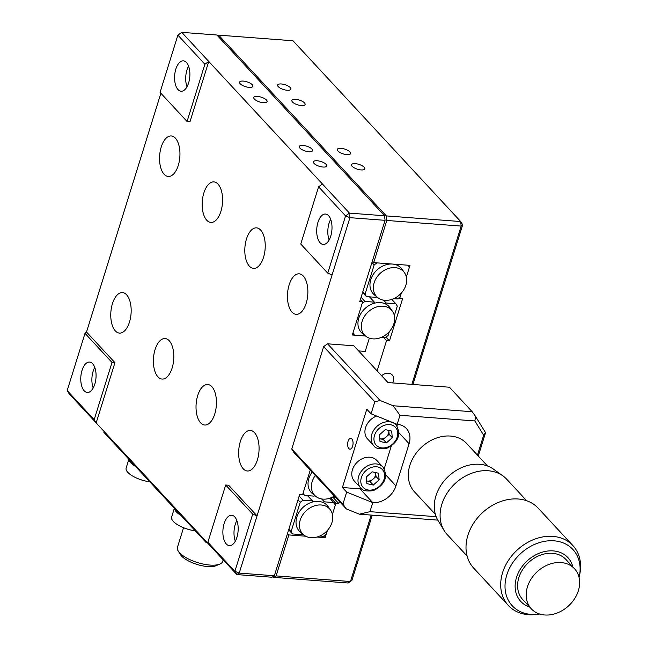 <?xml version="1.0" encoding="UTF-8"?>
<svg xmlns="http://www.w3.org/2000/svg" width="647" height="647" viewBox="0 0 647 647"><rect width="100%" height="100%" fill="white"/><g stroke="black" fill="none" stroke-linecap="round" stroke-linejoin="round"><path stroke-width="0.97" d="M235.314 541.191A15.237 7.594 94.3 0 1 235.257 524.402A15.237 7.594 94.3 0 1 236.875 520.552M236.923 537.342A15.237 7.594 94.3 0 1 229.378 545.647A15.237 7.594 94.3 0 1 224.137 523.552A15.237 7.594 94.3 0 1 231.683 515.255A15.237 7.594 94.3 0 1 236.923 537.342M289.128 284.898A20.316 10.134 -85.7 0 0 296.124 314.353A20.316 10.134 -85.7 0 0 306.185 303.281A20.316 10.134 -85.7 0 0 299.189 273.827A20.316 10.134 -85.7 0 0 289.128 284.898M246.491 238.937A20.316 10.134 -85.7 0 0 253.487 268.392A20.316 10.134 -85.7 0 0 263.547 257.32A20.316 10.134 -85.7 0 0 256.552 227.865A20.316 10.134 -85.7 0 0 246.491 238.937M203.854 192.976A20.316 10.134 -85.7 0 0 210.849 222.431A20.316 10.134 -85.7 0 0 220.91 211.359A20.316 10.134 -85.7 0 0 213.914 181.912A20.316 10.134 -85.7 0 0 203.854 192.976M161.224 147.023A20.316 10.134 -85.7 0 0 168.212 176.469A20.316 10.134 -85.7 0 0 178.273 165.406A20.316 10.134 -85.7 0 0 171.285 135.951A20.316 10.134 -85.7 0 0 161.224 147.023M112.441 303.653A20.316 10.134 -85.7 0 0 119.428 333.1A20.316 10.134 -85.7 0 0 129.489 322.036A20.316 10.134 -85.7 0 0 122.501 292.581A20.316 10.134 -85.7 0 0 112.441 303.653M155.07 349.606A20.316 10.134 -85.7 0 0 162.065 379.061A20.316 10.134 -85.7 0 0 172.126 367.989A20.316 10.134 -85.7 0 0 165.131 338.543A20.316 10.134 -85.7 0 0 155.07 349.606M197.707 395.568A20.316 10.134 -85.7 0 0 204.703 425.022A20.316 10.134 -85.7 0 0 214.764 413.951A20.316 10.134 -85.7 0 0 207.768 384.496A20.316 10.134 -85.7 0 0 197.707 395.568M240.344 441.529A20.316 10.134 -85.7 0 0 247.332 470.984A20.316 10.134 -85.7 0 0 257.393 459.912A20.316 10.134 -85.7 0 0 250.405 430.457A20.316 10.134 -85.7 0 0 240.344 441.529M187.015 86.779A15.237 7.594 94.3 0 1 186.959 69.989A15.237 7.594 94.3 0 1 188.576 66.14M188.625 82.929A15.237 7.594 94.3 0 1 181.079 91.235A15.237 7.594 94.3 0 1 175.838 69.14A15.237 7.594 94.3 0 1 183.384 60.842A15.237 7.594 94.3 0 1 188.625 82.929M257.514 96.411A6.939 2.523 17.3 0 0 253.794 97.487A6.939 2.523 17.3 0 0 256.576 100.673A6.939 2.523 17.3 0 0 263.337 102.695A6.939 2.523 17.3 0 0 267.057 101.619A6.939 2.523 17.3 0 0 264.275 98.441A6.939 2.523 17.3 0 0 257.514 96.411M302.99 145.438A6.939 2.523 17.3 0 0 299.27 146.513A6.939 2.523 17.3 0 0 302.052 149.692A6.939 2.523 17.3 0 0 308.813 151.721A6.939 2.523 17.3 0 0 312.533 150.646A6.939 2.523 17.3 0 0 309.759 147.459A6.939 2.523 17.3 0 0 302.99 145.438M243.296 81.093A6.939 2.523 17.3 0 0 239.584 82.169A6.939 2.523 17.3 0 0 242.358 85.347A6.939 2.523 17.3 0 0 249.127 87.377A6.939 2.523 17.3 0 0 252.84 86.302A6.939 2.523 17.3 0 0 250.065 83.115A6.939 2.523 17.3 0 0 243.296 81.093M317.2 160.755A6.939 2.523 17.3 0 0 313.488 161.831A6.939 2.523 17.3 0 0 316.262 165.017A6.939 2.523 17.3 0 0 323.031 167.039A6.939 2.523 17.3 0 0 326.743 165.964A6.939 2.523 17.3 0 0 323.969 162.785A6.939 2.523 17.3 0 0 317.2 160.755M329.129 239.972A15.237 7.594 94.3 0 1 329.08 223.183A15.237 7.594 94.3 0 1 330.69 219.341M330.746 236.131A15.237 7.594 94.3 0 1 323.201 244.429A15.237 7.594 94.3 0 1 317.952 222.342A15.237 7.594 94.3 0 1 325.498 214.036A15.237 7.594 94.3 0 1 330.746 236.131M93.192 387.99A15.237 7.594 94.3 0 1 93.144 371.2A15.237 7.594 94.3 0 1 94.761 367.35M94.81 384.148A15.237 7.594 94.3 0 1 87.264 392.446A15.237 7.594 94.3 0 1 82.023 370.359A15.237 7.594 94.3 0 1 89.569 362.053A15.237 7.594 94.3 0 1 94.81 384.148M209.863 545.47L207.873 542.243L234.877 571.35L236.867 574.585L96.168 422.912L69.172 393.805L67.183 390.57L94.179 419.685L96.168 422.912L114.94 362.668L112.012 362.449L94.179 419.685M207.873 542.243L225.698 485.007L228.626 485.234L257.053 515.869L239.228 573.096L234.877 571.35L252.702 514.114L257.053 515.869L332.105 274.902L327.754 273.147L345.579 215.912L318.583 186.805L322.449 184.015L349.445 213.122L384.577 215.783L385.062 220.328L359.732 301.656L362.652 301.874L352.332 335.009L365.555 336.011L354.443 335.17L353.011 332.841L362.166 303.443L364.948 301.437L361.091 297.272M239.228 573.096L236.867 574.585L271.991 577.237L274.352 575.757L239.228 573.096M160.885 93.257L86.512 332.032L114.94 362.668M86.512 332.032L85.008 333.342L112.012 362.449M85.008 333.342L67.183 390.57M302.917 493.677L304.535 495.416L303.103 493.087L310.277 470.054L302.61 494.656L299.682 494.429L274.352 575.757M358.6 350.9L365.207 351.402L369.34 338.146M360.411 299.456L362.652 301.874M327.754 273.147L300.758 244.04L318.583 186.805M385.062 220.328L349.93 217.667L345.579 215.912L349.445 213.122L349.93 217.667L332.105 274.902M177.885 35.14L181.75 32.35L177.885 35.14L160.06 92.367L187.064 121.482L204.889 64.247L177.885 35.14M384.577 215.783L216.882 35.011L181.75 32.35L208.755 61.457L189.992 121.701L187.064 121.482M322.449 184.015L208.755 61.457L204.889 64.247M225.698 485.007L252.702 514.114M392.664 382.919A8.468 6.664 137.1 0 0 392.244 374.969A8.468 6.664 137.1 0 0 388.386 373.198A8.468 6.664 137.1 0 0 381.633 375.729M295.566 99.298A6.939 2.523 17.3 0 0 291.854 100.374A6.939 2.523 17.3 0 0 294.628 103.552A6.939 2.523 17.3 0 0 301.397 105.574A6.939 2.523 17.3 0 0 305.109 104.499A6.939 2.523 17.3 0 0 302.335 101.32A6.939 2.523 17.3 0 0 295.566 99.298M281.356 83.973A6.939 2.523 17.3 0 0 277.644 85.048A6.939 2.523 17.3 0 0 280.418 88.235A6.939 2.523 17.3 0 0 287.179 90.256A6.939 2.523 17.3 0 0 290.899 89.181A6.939 2.523 17.3 0 0 288.125 86.002A6.939 2.523 17.3 0 0 281.356 83.973M355.26 163.634A6.939 2.523 17.3 0 0 351.539 164.718A6.939 2.523 17.3 0 0 354.313 167.896A6.939 2.523 17.3 0 0 361.083 169.918A6.939 2.523 17.3 0 0 364.795 168.843A6.939 2.523 17.3 0 0 362.021 165.664A6.939 2.523 17.3 0 0 355.26 163.634M341.042 148.317A6.939 2.523 17.3 0 0 337.33 149.392A6.939 2.523 17.3 0 0 340.104 152.579A6.939 2.523 17.3 0 0 346.873 154.601A6.939 2.523 17.3 0 0 350.585 153.525A6.939 2.523 17.3 0 0 347.811 150.347A6.939 2.523 17.3 0 0 341.042 148.317M385.927 337.103L389.454 340.904L402.588 298.736L399.66 298.51L398.989 297.782M399.66 298.51L401.375 293.018L400.145 296.949L397.363 298.954L393.667 298.671M377.719 297.58A18.375 14.46 -42.9 0 1 374.12 282.779A18.375 14.46 -42.9 0 1 388.265 268.537A18.375 14.46 -42.9 0 1 404.488 272.743A18.375 14.46 -42.9 0 1 405.887 285.181A18.375 14.46 -42.9 0 1 377.719 297.58L374.476 294.951A18.965 14.921 -42.9 0 1 370.771 279.674A18.965 14.921 -42.9 0 1 392.414 264.049L407.869 265.221L409.3 267.551L406.348 277.045L409.98 265.375L373.683 262.633L372.332 261.178M383.453 337.362L386.526 340.678L389.454 340.904M377.12 370.868L386.526 340.678M333.254 497.592L338.793 503.56L339.432 501.49M330.795 497.875L335.866 503.334L338.793 503.56M323.718 536.112L325.166 537.673L327.447 530.37L326.217 534.301L323.435 536.314L319.739 536.031M329.889 498.198L335.372 504.903L332.421 514.397L335.866 503.334M287.527 533.476L288.869 534.932L276.107 575.895L350.464 581.524L348.102 583.004L273.754 577.375L273.026 576.59M325.166 537.673L316.917 537.05M305.707 536.201L288.869 534.932M273.754 577.375L276.107 575.895M372.235 515.158L351.968 580.213L350.464 581.524L371.16 515.077M462.678 224.776L461.165 226.086L386.817 220.457L386.332 215.912L460.688 221.541L462.678 224.776L412.94 384.455M411.872 384.375L461.165 226.086L460.688 221.541L292.986 40.769L218.637 35.14L386.332 215.912M218.637 35.14L217.602 35.787M386.817 220.457L373.683 262.633M219.923 564.055L216.147 565.68A20.316 7.384 -162.7 0 1 207.671 566.554A20.316 7.384 -162.7 0 1 180.424 554.552L178.24 551.074A23.704 8.621 17.3 0 0 210.032 565.074A23.704 8.621 17.3 0 0 219.923 564.055A23.704 8.621 17.3 0 0 222.714 561.402L223.199 559.849M183.546 527.717L177.448 547.305A23.704 8.621 17.3 0 0 178.24 551.074M174.358 508.283L171.625 517.066A18.626 6.769 17.3 0 0 173.307 521.393A18.626 6.769 17.3 0 0 180.327 526.262A18.626 6.769 17.3 0 0 194.796 530.766A18.626 6.769 17.3 0 0 195.273 530.831M174.488 508.429A18.626 6.769 17.3 0 0 181.006 515.449M128.882 459.265L126.141 468.048A18.626 6.769 17.3 0 0 127.928 472.472A18.626 6.769 17.3 0 0 134.851 477.235A18.626 6.769 17.3 0 0 149.32 481.748A18.626 6.769 17.3 0 0 149.797 481.813M129.012 459.402A18.626 6.769 17.3 0 0 135.522 466.422M331.96 522.541A18.375 14.46 -42.9 0 1 303.791 534.94A18.375 14.46 -42.9 0 1 300.192 520.131A18.375 14.46 -42.9 0 1 314.337 505.897A18.375 14.46 -42.9 0 1 330.56 510.103A18.375 14.46 -42.9 0 1 331.96 522.541M303.791 534.94L300.548 532.311A18.965 14.921 -42.9 0 1 296.844 517.034A18.965 14.921 -42.9 0 1 313.035 501.878A18.965 14.921 137.1 0 1 323.29 502.614A18.965 14.921 -42.9 0 1 328.183 506.674L330.56 510.103M321.664 498.958L324.341 501.846L333.941 502.573M323.29 502.614L324.341 501.846M288.667 529.812L292.525 533.969L291.093 531.64L300.248 502.242L303.031 500.236L299.173 496.079M292.525 533.969L303.637 534.81M303.031 500.236L312.469 500.948L313.035 501.878M288.845 529.222L291.093 531.64M300.248 502.242L298.008 499.824M312.469 500.948L307.543 495.642M334.402 496.063A18.375 14.46 -42.9 0 1 315.801 496.378A18.375 14.46 -42.9 0 1 312.202 481.578A18.375 14.46 -42.9 0 1 315.307 475.488M315.801 496.378L312.558 493.758A18.965 14.921 -42.9 0 1 308.845 478.473A18.965 14.921 -42.9 0 1 312.145 472.067M304.535 495.416L314.135 496.144L314.854 495.618M331.749 497.478L335.761 497.527M393.877 323.735A18.375 14.46 -42.9 0 1 365.709 336.133A18.375 14.46 -42.9 0 1 362.118 321.333A18.375 14.46 -42.9 0 1 376.263 307.09A18.375 14.46 -42.9 0 1 392.478 311.304A18.375 14.46 -42.9 0 1 393.877 323.735M365.709 336.133L362.466 333.512A18.965 14.921 -42.9 0 1 358.762 318.227A18.965 14.921 -42.9 0 1 374.961 303.079A18.965 14.921 137.1 0 1 385.208 303.807A18.965 14.921 -42.9 0 1 390.101 307.875L392.478 311.304M391.807 299.399L395.867 303.775L386.259 303.047L385.208 303.807M381.657 337.233L385.353 337.508L388.135 335.502L389.365 331.571M395.867 303.775L397.298 306.104L394.338 315.599M383.582 300.159L386.259 303.047M352.825 333.431L354.443 335.17M364.948 301.437L374.387 302.149L374.961 303.079M374.387 302.149L369.461 296.844M362.595 292.452L366.453 296.617L365.021 294.288L374.176 264.89L376.958 262.876L392.414 264.049A18.965 14.921 -42.9 0 1 402.111 269.322L404.488 272.743M362.773 291.87L365.021 294.288M376.78 296.819L376.053 297.345L366.453 296.617M374.176 264.89L371.936 262.472M207.258 542.663L206.167 542.582L103.844 432.277L104.102 431.46M206.167 542.582L206.425 541.765M572.846 566.934A32.172 25.314 137.1 0 0 540.924 552.603A32.172 25.314 137.1 0 0 515.732 580.432A32.172 25.314 137.1 0 0 529.642 607.015M579.089 577.52A41.368 32.552 137.1 0 0 579.388 576.154A41.368 32.552 137.1 0 0 538.191 543.003A41.368 32.552 137.1 0 0 505.008 586.344A41.368 32.552 137.1 0 0 538.344 614.229A41.368 32.552 137.1 0 0 539.719 614.035M579.388 576.154L579.817 573.978A44.028 34.647 137.1 0 0 572.91 545.599A44.028 34.647 137.1 0 0 535.975 538.7A44.028 34.647 137.1 0 0 508.356 605.479A44.028 34.647 137.1 0 0 536.145 614.496L538.344 614.229M572.91 545.599L538.231 508.218A44.028 34.647 137.1 0 0 501.296 501.32A44.028 34.647 137.1 0 0 473.677 568.098L508.356 605.479M526.682 500.746L506.755 479.265A40.64 31.978 137.1 0 0 502.905 475.885A40.64 31.978 137.1 0 0 472.666 472.9A40.64 31.978 137.1 0 0 444.085 530.451A40.64 31.978 137.1 0 0 447.166 534.543L467.102 556.024M502.905 475.885L493.435 469.115A38.27 30.118 137.1 0 0 464.958 466.309A38.27 30.118 137.1 0 0 438.043 520.495L444.085 530.451M487.506 465.986L466.649 443.502A35.561 27.983 137.1 0 0 436.822 437.93A35.561 27.983 137.1 0 0 414.509 491.866L435.366 514.349M574.512 568.737L565.923 559.485A29.463 23.187 137.1 0 0 541.207 554.867A29.463 23.187 137.1 0 0 522.727 599.559L531.308 608.811A29.463 23.187 137.1 0 0 556.024 613.429A29.463 23.187 137.1 0 0 579.469 579.68A29.463 23.187 137.1 0 0 574.512 568.737A29.463 23.187 137.1 0 0 549.796 564.119A29.463 23.187 137.1 0 0 526.351 597.868A29.463 23.187 137.1 0 0 531.308 608.811M351.847 438.941A5.419 2.701 -85.7 0 0 350.755 438.359A5.419 2.701 -85.7 0 0 347.803 442.402A5.419 2.701 -85.7 0 0 348.846 448.581A5.419 2.701 -85.7 0 0 349.938 449.164A5.419 2.701 -85.7 0 0 352.89 445.12A5.419 2.701 -85.7 0 0 351.847 438.941M393.15 405.75L472.189 411.735L449.455 387.221L387.974 382.571L353.869 345.797L327.528 343.808L323.662 346.598L327.528 343.808L380.104 400.485L393.15 405.75L399.975 415.277L397.161 424.319L371.071 413.797L374.823 401.747L323.662 346.598L291.757 449.01L342.918 504.159L346.671 492.108L372.769 502.63A20.316 15.989 137.1 0 0 395.956 485.889L409.09 443.721A20.316 15.989 137.1 0 0 406.429 428.573A20.316 15.989 137.1 0 0 397.161 424.319A20.316 15.989 137.1 0 1 397.088 426.147M437.817 520.123L359.376 514.187L346.331 508.922L293.746 452.245L291.757 449.01M384.221 468.727L391.249 446.163M371.071 413.797L366.8 409.203L342.409 487.514L359.975 488.849A20.316 15.989 137.1 0 0 361.778 488.889M342.409 487.514L346.671 492.108M380.104 400.485L374.823 401.747M477.446 455.14L483.649 435.229L485.549 432.665L478.27 456.03M483.649 435.229L474.874 420.954L475.602 416.498L485.549 432.665M474.874 420.954L399.975 415.277M475.602 416.498L472.189 411.735M359.975 488.849L372.769 502.63L369.955 511.672L436.159 516.678M369.955 511.672L359.376 514.187M342.918 504.159L346.331 508.922M388.79 430.417L389.138 434.307L386.219 436.911A6.769 5.33 -42.9 0 1 383.226 438.626A6.769 5.33 -42.9 0 1 380.096 438.803A6.769 5.33 -42.9 0 1 379.765 438.723M380.015 441.472L379.425 434.849L385.256 429.64L391.678 431.056L392.268 437.671L386.429 442.888L380.015 441.472M388.758 430.409A6.769 5.33 -42.9 0 1 388.847 430.991A6.769 5.33 -42.9 0 1 386.219 436.911L383.307 439.515L386.429 442.888M383.307 439.515L379.765 438.739M389.138 434.307L392.268 437.671M373.78 445.67A15.237 11.994 -42.9 0 1 372.373 432.714A15.237 11.994 -42.9 0 1 383.808 422.402A15.237 11.994 -42.9 0 1 396.126 424.942C401.504 434.59 398.317 442.427 386.566 448.436C379.595 449.406 375.333 448.484 373.78 445.67L367.569 438.965A15.237 11.994 -42.9 0 1 376.619 416.037M360.646 487.838L354.435 481.133A15.237 11.994 -42.9 0 1 353.019 468.177A15.237 11.994 -42.9 0 1 364.455 457.866A15.237 11.994 -42.9 0 1 376.78 460.405L382.992 467.11A15.237 11.994 -42.9 0 0 370.674 464.57A15.237 11.994 -42.9 0 0 359.239 474.882A15.237 11.994 -42.9 0 0 360.646 487.838C362.199 490.652 366.461 491.583 373.432 490.604C385.183 484.595 388.37 476.758 382.992 467.11M375.624 472.585A6.769 5.33 -42.9 0 1 375.713 473.167A6.769 5.33 -42.9 0 1 373.084 479.079A6.769 5.33 -42.9 0 1 370.092 480.794A6.769 5.33 -42.9 0 1 366.962 480.98A6.769 5.33 -42.9 0 1 366.631 480.891M375.656 472.585L376.004 476.475L370.173 481.683L366.631 480.907M372.122 471.809L378.544 473.224L379.134 479.848L373.295 485.056L366.873 483.641L366.291 477.017L372.122 471.809M376.004 476.475L379.134 479.848M370.173 481.683L373.295 485.056M398.981 432.819L409.09 443.721M385.847 474.987L395.956 485.889M386.833 447.376A13.126 10.328 137.1 0 0 397.719 432.584A13.126 10.328 137.1 0 0 384.86 425.152A13.126 10.328 137.1 0 0 373.974 439.944A13.126 10.328 137.1 0 0 386.833 447.376M373.699 489.544A13.126 10.328 137.1 0 0 384.577 474.752A13.126 10.328 137.1 0 0 371.726 467.32A13.126 10.328 137.1 0 0 360.84 482.112A13.126 10.328 137.1 0 0 373.699 489.544M180.327 526.262A47.409 47.409 0 0 0 194.796 530.766M134.851 477.235A47.409 47.409 0 0 0 149.32 481.748M394.589 423.284L396.126 424.942"/></g></svg>
